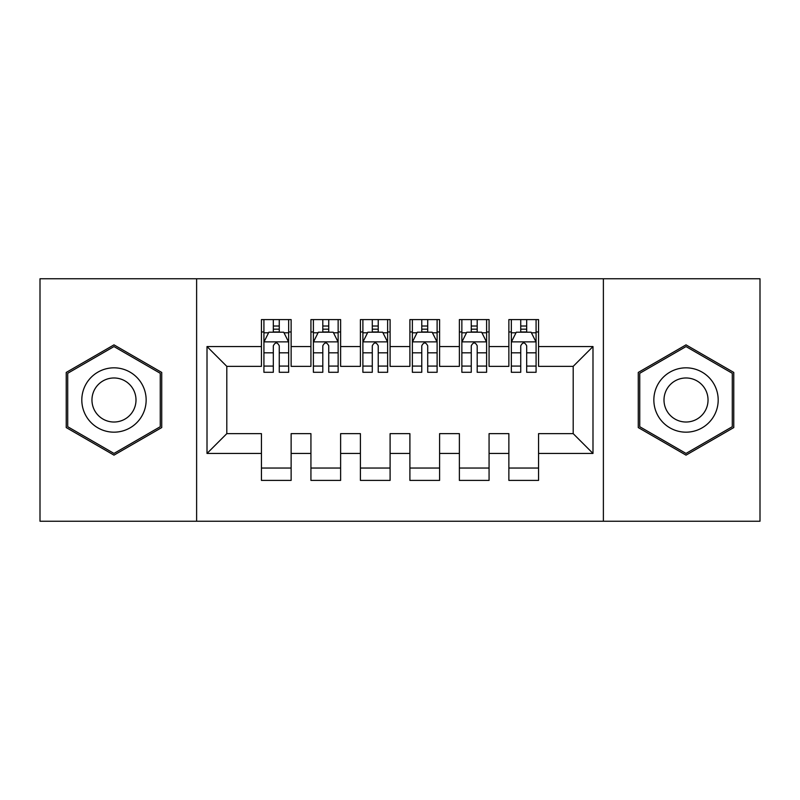 <?xml version="1.0" encoding="UTF-8"?>
<svg xmlns="http://www.w3.org/2000/svg" width="800" height="800" viewBox="0 0 800 800"><rect width="100%" height="100%" fill="white"/><g stroke="black" fill="none" stroke-linecap="round" stroke-linejoin="round"><path stroke-width="1.2" d="M603.38 521.24L760 521.24L760 278.76L603.38 278.76L603.38 521.24L196.62 521.24L196.62 278.76L40 278.76L40 521.24L196.62 521.24M603.38 278.76L196.62 278.76M207.01 453.44L207.01 346.56L261.44 346.56L261.44 366.35L226.8 366.35L226.8 433.65L207.01 453.44L261.44 453.44L261.44 480.41L291.13 480.41L291.13 453.44L310.93 453.44L310.93 480.41L340.62 480.41L340.62 453.44L360.41 453.44L360.41 480.41L390.1 480.41L390.1 453.44L409.9 453.44L409.9 480.41L439.59 480.41L439.59 453.44L459.38 453.44L459.38 480.41L489.07 480.41L489.07 453.44L508.87 453.44L508.87 480.41L538.56 480.41L538.56 433.65L573.2 433.65L573.2 366.35L538.56 366.35L538.56 346.56L592.99 346.56L592.99 453.44L538.56 453.44M538.56 346.56L538.56 319.59L508.87 319.59L508.87 346.56L489.07 346.56L489.07 319.59L459.38 319.59L459.38 346.56L439.59 346.56L439.59 319.59L409.9 319.59L409.9 346.56L390.1 346.56L390.1 319.59L360.41 319.59L360.41 346.56L340.62 346.56L340.62 319.59L310.93 319.59L310.93 346.56L291.13 346.56L291.13 319.59L261.44 319.59L261.44 346.56M489.07 453.44L489.07 433.65L508.87 433.65L508.87 453.44M592.99 346.56L573.2 366.35M439.59 453.44L439.59 433.65L459.38 433.65L459.38 453.44M508.87 346.56L508.87 366.35L489.07 366.35L489.07 346.56M390.1 453.44L390.1 433.65L409.9 433.65L409.9 453.44M459.38 346.56L459.38 366.35L439.59 366.35L439.59 346.56M340.62 453.44L340.62 433.65L360.41 433.65L360.41 453.44M409.9 346.56L409.9 366.35L390.1 366.35L390.1 346.56M291.13 453.44L291.13 433.65L310.93 433.65L310.93 453.44M360.41 346.56L360.41 366.35L340.62 366.35L340.62 346.56M226.8 433.65L261.44 433.65L261.44 453.44M310.93 346.56L310.93 366.35L291.13 366.35L291.13 346.56M508.87 331.96L511.34 331.96M520.74 331.96L526.68 331.96M536.08 331.96L538.56 331.96M459.38 331.96L461.86 331.96M471.26 331.96L477.2 331.96M486.6 331.96L489.07 331.96M409.9 331.96L412.37 331.96M421.77 331.96L427.71 331.96M437.11 331.96L439.59 331.96M360.41 331.96L362.89 331.96M372.29 331.96L378.23 331.96M387.63 331.96L390.1 331.96M310.93 331.96L313.4 331.96M322.8 331.96L328.74 331.96M338.14 331.96L340.62 331.96M261.44 331.96L263.92 331.96M273.32 331.96L279.26 331.96M288.66 331.96L291.13 331.96M261.44 468.04L291.13 468.04M310.93 468.04L340.62 468.04M360.41 468.04L390.1 468.04M409.9 468.04L439.59 468.04M459.38 468.04L489.07 468.04M508.87 468.04L538.56 468.04M207.01 346.56L226.8 366.35M573.2 433.65L592.99 453.44M161.73 372.43L113.98 344.86L66.23 372.43L66.23 427.57L113.98 455.14L161.73 427.57L161.73 372.43M638.27 372.43L638.27 427.57L686.02 455.14L733.77 427.57L733.77 372.43L686.02 344.86L638.27 372.43M279.26 326.02L273.32 326.02M288.66 366.08L279.26 366.08L279.26 372.29L288.66 372.29L288.66 342.1L283.71 332.21L268.87 332.21L263.92 342.1L263.92 372.29L273.32 372.29L273.32 366.08L263.92 366.08M263.92 342.1L263.92 319.59M288.66 342.1L288.66 319.59M273.32 332.21L273.32 319.59M279.26 319.59L279.26 332.21M279.26 366.08L279.26 345.81C277.28 342 275.3 342 273.32 345.81L273.32 366.08M328.74 326.02L322.8 326.02M338.14 366.08L328.74 366.08L328.74 372.29L338.14 372.29L338.14 342.1L333.2 332.21L318.35 332.21L313.4 342.1L313.4 372.29L322.8 372.29L322.8 366.08L313.4 366.08M313.4 342.1L313.4 319.59M338.14 342.1L338.14 319.59M322.8 332.21L322.8 319.59M328.74 319.59L328.74 332.21M328.74 366.08L328.74 345.81C326.77 342 324.79 342 322.8 345.81L322.8 366.08M378.23 326.02L372.29 326.02M387.63 366.08L378.23 366.08L378.23 372.29L387.63 372.29L387.63 342.1L382.68 332.21L367.84 332.21L362.89 342.1L362.89 372.29L372.29 372.29L372.29 366.08L362.89 366.08M362.89 342.1L362.89 319.59M387.63 342.1L387.63 319.59M372.29 332.21L372.29 319.59M378.23 319.59L378.23 332.21M378.23 366.08L378.23 345.81C376.25 342 374.27 342 372.29 345.81L372.29 366.08M141.84 383.92A32.16 32.16 0 0 0 97.9 372.14A32.16 32.16 0 0 0 86.12 416.08A32.16 32.16 0 0 0 130.06 427.86A32.16 32.16 0 0 0 141.84 383.92M133.05 388.99A22.02 22.02 0 0 0 102.97 380.93A22.02 22.02 0 0 0 94.91 411.01A22.02 22.02 0 0 0 124.99 419.07A22.02 22.02 0 0 0 133.05 388.99M113.98 453.43L67.71 426.71L67.71 373.29L113.98 346.57L160.25 373.29L160.25 426.71L113.98 453.43M713.88 383.92A32.16 32.16 0 0 0 669.94 372.14A32.16 32.16 0 0 0 658.16 416.08A32.16 32.16 0 0 0 702.1 427.86A32.16 32.16 0 0 0 713.88 383.92M705.09 388.99A22.02 22.02 0 0 0 675.01 380.93A22.02 22.02 0 0 0 666.95 411.01A22.02 22.02 0 0 0 697.03 419.07A22.02 22.02 0 0 0 705.09 388.99M686.02 453.43L639.75 426.71L639.75 373.29L686.02 346.57L732.29 373.29L732.29 426.71L686.02 453.43M427.71 326.02L421.77 326.02M437.11 366.08L427.71 366.08L427.71 372.29L437.11 372.29L437.11 342.1L432.16 332.21L417.32 332.21L412.37 342.1L412.37 372.29L421.77 372.29L421.77 366.08L412.37 366.08M412.37 342.1L412.37 319.59M437.11 342.1L437.11 319.59M421.77 332.21L421.77 319.59M427.71 319.59L427.71 332.21M427.71 366.08L427.71 345.81C425.73 342 423.76 342 421.77 345.81L421.77 366.08M477.2 326.02L471.26 326.02M486.6 366.08L477.2 366.08L477.2 372.29L486.6 372.29L486.6 342.1L481.65 332.21L466.8 332.21L461.86 342.1L461.86 372.29L471.26 372.29L471.26 366.08L461.86 366.08M461.86 342.1L461.86 319.59M486.6 342.1L486.6 319.59M471.26 332.21L471.26 319.59M477.2 319.59L477.2 332.21M477.2 366.08L477.2 345.81C475.22 342 473.24 342 471.26 345.81L471.26 366.08M526.68 326.02L520.74 326.02M536.08 366.08L526.68 366.08L526.68 372.29L536.08 372.29L536.08 342.1L531.13 332.21L516.29 332.21L511.34 342.1L511.34 372.29L520.74 372.29L520.74 366.08L511.34 366.08M511.34 342.1L511.34 319.59M536.08 342.1L536.08 319.59M520.74 332.21L520.74 319.59M526.68 319.59L526.68 332.21M526.68 366.08L526.68 345.81C524.7 342 522.72 342 520.74 345.81L520.74 366.08M288.54 341.86L264.04 341.86M263.92 332.8L268.57 332.8M284.01 332.8L288.66 332.8M273.32 352.82L263.92 352.82M288.66 352.82L279.26 352.82M279.26 329.17L273.32 329.17M338.02 341.86L313.53 341.86M313.4 332.8L318.05 332.8M333.49 332.8L338.14 332.8M322.8 352.82L313.4 352.82M338.14 352.82L328.74 352.82M328.74 329.17L322.8 329.17M387.51 341.86L363.01 341.86M362.89 332.8L367.54 332.8M382.98 332.8L387.63 332.8M372.29 352.82L362.89 352.82M387.63 352.82L378.23 352.82M378.23 329.17L372.29 329.17M436.99 341.86L412.49 341.86M412.37 332.8L417.02 332.8M432.46 332.8L437.11 332.8M421.77 352.82L412.37 352.82M437.11 352.82L427.71 352.82M427.71 329.17L421.77 329.17M486.47 341.86L461.98 341.86M461.86 332.8L466.51 332.8M481.95 332.8L486.6 332.8M471.26 352.82L461.86 352.82M486.6 352.82L477.2 352.82M477.2 329.17L471.26 329.17M535.96 341.86L511.46 341.86M511.34 332.8L515.99 332.8M531.43 332.8L536.08 332.8M520.74 352.82L511.34 352.82M536.08 352.82L526.68 352.82M526.68 329.17L520.74 329.17"/></g></svg>
